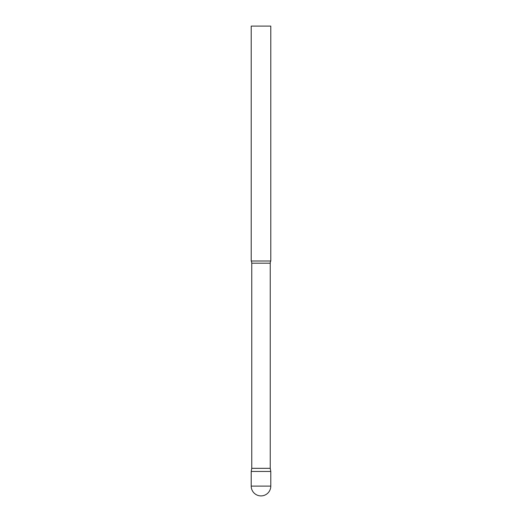 <?xml version="1.0" encoding="UTF-8"?>
<svg xmlns="http://www.w3.org/2000/svg" width="522" height="522" viewBox="0 0 522 522"><rect width="100%" height="100%" fill="white"/><g stroke="black" fill="none" stroke-linecap="round" stroke-linejoin="round"><path stroke-width="0.39" stroke-dasharray="2.61 1.96" d="M261 471.438L270.787 471.438L261 471.438M270.787 261L251.212 261M270.787 26.1L251.212 26.1M270.239 468.332L251.761 468.332M251.212 486.112L270.787 486.112M270.239 263.199L251.761 263.199"/><path stroke-width="0.78" d="M251.212 486.112L251.212 471.438L251.761 468.332L270.239 468.332L270.787 471.438L251.212 471.438L270.787 471.438L270.787 486.112A9.787 9.787 0 0 1 261 495.9A9.787 9.787 0 0 1 251.212 486.112L270.787 486.112M270.239 468.332L270.239 263.199A4.698 4.698 0 0 1 270.787 261L270.787 26.1L251.212 26.1L251.212 261A4.698 4.698 0 0 1 251.761 263.199L270.239 263.199M251.761 468.332L251.761 263.199M251.212 261L270.787 261"/></g></svg>

